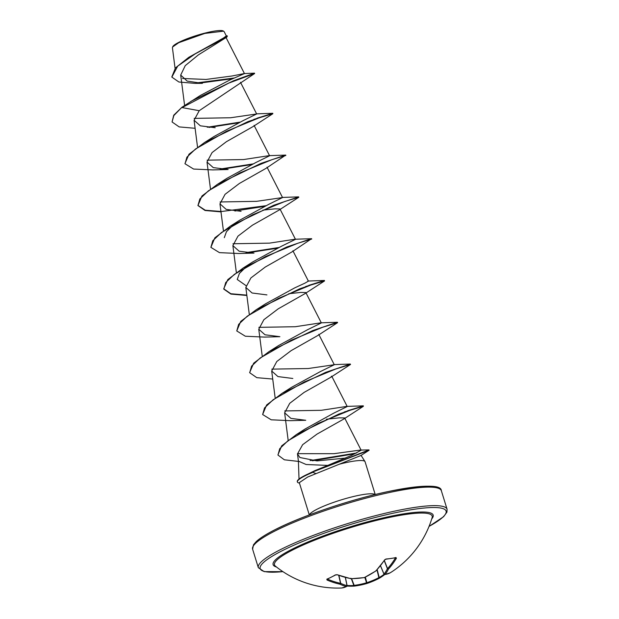 <?xml version="1.0" encoding="UTF-8"?>
<svg xmlns="http://www.w3.org/2000/svg" width="619" height="619" viewBox="0 0 619 619"><rect width="100%" height="100%" fill="white"/><g stroke="black" fill="none" stroke-linecap="round" stroke-linejoin="round"><path stroke-width="0.93" d="M327.583 579.02L327.575 579.152A0.743 0.426 113.4 0 1 327.018 580.003L326.832 579.167A0.743 0.549 -111.8 0 0 327.188 579.183L335.753 574.896A0.743 0.503 -121 0 1 335.359 574.904L337.425 574.796A98.785 68.639 56.6 0 0 351.166 578.664A98.266 88.625 40.1 0 0 364.398 577.542A98.266 87.202 -77.1 0 0 375.733 570.981L375.865 570.981A0.743 0.743 0 0 0 375.981 570.88A0.743 0.464 44 0 0 376.066 570.633M384.461 560.071A0.743 0.402 33.7 0 0 384.724 559.955L375.981 570.88A0.743 0.464 44 0 1 375.733 570.981A98.785 66.001 -91.9 0 0 384.461 560.071L386.225 558.988A98.506 58.751 35.7 0 0 391.231 558.431A98.506 58.751 35.7 0 0 396.005 557.526A0.743 0.526 76.9 0 1 395.734 557.734L395.479 557.549M327.575 579.152A98.05 70.845 70.5 0 0 340.551 583.33L340.721 583.315A97.531 39.755 74.2 0 0 347.019 585.613L347.058 585.698A0.743 0.689 -118.4 0 1 346.725 586.448L341.812 587.973A0.743 0.549 -93.7 0 1 341.789 587.973L340.102 588.05A98.792 98.792 0 0 1 275.339 566.091L275.339 566.091A82.536 13.123 -17.2 0 1 293.824 549.386A82.536 13.123 -17.2 0 1 383.122 518.815A82.536 13.123 -17.2 0 1 432.147 517.554L432.147 517.554A98.792 98.792 0 0 1 392.438 571.391A98.785 68.639 56.6 0 1 390.125 572.846A0.743 0.689 61.8 0 1 390.032 572.892M347.066 585.489A98.05 68.222 -105.3 0 0 353.844 585.489L354.06 585.396A97.531 89.244 -98.8 0 0 366.525 582.789L367.028 583.454A98.266 89.925 81.2 0 1 354.486 586.077A98.785 68.74 74.7 0 1 347.073 586.038L354.408 586.085A0.743 0.526 86.1 0 0 354.439 586.085L354.486 586.077M340.102 588.05A98.785 66.001 -91.9 0 0 341.773 587.973A0.743 0.549 -93.7 0 0 341.789 587.973A0.743 0.743 0 0 0 341.812 587.973A0.743 0.696 -95.4 0 1 341.773 587.973A98.266 33.898 -98.4 0 0 346.439 586.526A98.266 40.057 -105.8 0 1 340.086 584.212A98.785 71.378 -109.5 0 1 327.018 580.003M171.803 76.934L175.487 67.889L188.803 57.312L223.49 38.007L226.314 35.91L224.117 31.6L223.211 30.95A26.725 4.248 162.8 0 0 204.618 33.178A26.725 4.248 162.8 0 0 178.953 42.285A26.725 4.248 162.8 0 0 172.825 46.549L172.415 47.663L175.069 68.353M223.621 31.159L204.812 33.426L178.798 42.672L172.577 47.013M299.441 483.083A33.209 5.285 -17.2 0 1 297.399 482L297.298 481.652A33.209 5.285 -17.2 0 1 302.73 476.645L315.025 470.572L327.745 465.418L306.111 464.505L298.412 461.116L297.484 453.944L299.89 457.511L317.005 460.907L345.595 458.075M302.73 476.645A33.209 5.285 -17.2 0 1 305.074 475.407A33.209 5.285 -17.2 0 1 312.812 471.964L315.025 470.572M309.299 514.931L299.31 482.65L307.666 477.032L339.204 464.25A34.502 5.486 -17.2 0 1 364.986 461.565A34.502 5.486 -17.2 0 1 365.086 461.782L375.222 494.519M226.833 37.125L198.397 54.867L185.243 65.645L180.702 75.069L187.17 81.097L202.374 83.364L194.784 83.348L178.899 82.01L171.858 77.112L177.692 66.14L195.859 53.396L226.833 37.125L227.39 35.972L226.183 35.647M199.217 110.7L182.071 107.59L228.767 83.101L254.633 73.514L199.217 110.7L194.072 120.256L200.324 125.812L215.188 127.723M272.817 113.749L253.109 126.547L226.477 141.65L212.093 152.553L207.009 162.046L213.253 167.61L228.125 169.513L212.843 169.923L193.592 169.049L185.011 163.764L186.907 157.172L195.573 148.955L226.639 131.205L259.067 117.85L272.817 113.749L253.829 119.374M207.102 160.166L243.561 159.555L269.079 155.655L285.746 155.098L266.054 168.337L239.429 183.433L225.053 194.327L219.969 203.837L226.206 209.408L241.07 211.311M262.843 210.135L275.037 208.835L279.958 208.967L295.48 239.344L281.668 246.145L252.838 261.883L243.197 267.996L227.815 279.587L223.714 288.794L230.833 293.731L246.811 295.116M297.592 197.422L298.683 196.896L298.691 197.337L278.991 210.127L252.382 225.215L237.975 236.133L232.883 245.635L239.127 251.198L253.999 253.101M232.976 243.754L269.466 243.135L294.954 239.244L311.62 238.686L291.928 251.925L265.28 267.037L250.904 277.931L245.82 287.425L252.08 292.996L266.944 294.899M288.725 293.723L300.904 292.423L305.832 292.555L321.354 322.932L307.527 329.741L278.712 345.479L269.079 351.577L253.689 363.175L249.643 372.561M324.565 280.925L304.865 293.716L278.256 308.804L263.864 319.714L258.757 329.223L265.017 334.786L279.881 336.69L264.592 337.1L245.341 336.225L236.76 330.941L238.655 324.348L247.321 316.131L278.388 298.381L310.815 285.026L324.565 280.925L305.577 286.543M321.911 327.482L337.502 322.716L317.802 335.513L291.162 350.617L276.786 361.511L271.695 371.013L277.939 376.576L292.833 378.48M347.677 410.722L363.368 405.863L338.995 413.995L296.284 434.654L305.074 428.998L333.595 413.237L347.228 406.521L331.707 376.143L330.724 377.311L304.099 392.407L289.731 403.302L284.632 412.811L290.891 418.374L305.755 420.278L290.466 420.68L271.215 419.806L262.634 414.529L264.53 407.929L273.196 399.719L304.262 381.969L336.69 368.615L350.439 364.514L334.848 369.272M326.352 419.225L339.359 417.84L344.644 417.941L343.677 419.102L317.114 434.043L302.629 444.697L297.484 453.944M327.745 465.418L351.708 455.313L361.148 450.23L344.644 417.941M339.204 464.25L360.931 455.491L369.102 450.261L312.812 471.964L369.009 449.905L360.359 450.067L333.889 453.688L297.46 453.673M363.237 405.84L346.702 406.412L321.207 410.312L284.725 410.931M350.54 364.421L350.3 364.042L325.609 372.375L282.009 393.375L291.65 387.27L320.456 371.539L334.291 364.73L308.262 368.522L271.795 369.141M320.82 322.832L295.317 326.724L258.858 327.343M256.134 309.786L265.775 303.681L294.598 287.943L304.888 283.169L308.417 281.142L307.883 281.034L324.426 280.461L299.735 288.787L256.134 309.786L240.752 321.385L236.76 330.941M245.913 285.552L237.239 279.471L239.383 273.474L246.633 266.363M224.302 237.673L226.446 231.684L233.688 224.573M298.683 196.896L273.861 205.198L230.26 226.198L239.901 220.093L268.731 204.347L282.543 197.554L256.545 201.337L220.054 201.964M285.607 155.075L260.924 163.408L217.323 184.408L226.964 178.303L255.794 162.557L269.598 155.764L254.084 125.386M257.117 118.167L272.809 113.308L247.987 121.61L204.386 142.61L214.027 136.505L242.849 120.767L256.668 113.966L230.616 117.757L194.165 118.376M181.963 107.242L173.73 115.211L172.074 121.974L173.838 115.56L181.963 107.242L200.417 95.427L229.92 79.952L244.459 73.591L225.796 37.07M190.946 101.323L233.626 80.725L254.525 73.166L244.288 73.56L232.009 75.998L205.988 79.456L182.512 78.474M232.845 78.667L199.001 83.194M234.439 77.979L196.277 82.954M188.803 57.312L224.465 38.107L227.39 35.972M172.074 121.974L179.17 126.903L195.109 128.295M209.029 127.421L238.617 122.794M221.966 169.211L251.554 164.584M285.846 155.446L272.004 159.648L239.576 173.003L208.51 190.753L199.844 198.962L197.948 205.554L205.044 210.491L220.983 211.884M234.903 211.009L264.499 206.382M298.791 197.244L284.941 201.438L252.513 214.793L221.447 232.543L212.781 240.752L210.886 247.352L219.466 252.637L238.717 253.511L254.007 253.101M247.84 252.8L277.436 248.173M311.728 239.035L297.878 243.236L265.45 256.591L234.384 274.341L225.718 282.55L223.823 289.143L230.918 294.079L246.857 295.472M337.502 322.716L323.752 326.817L291.325 340.171L260.259 357.921L251.593 366.139L249.697 372.731L256.792 377.66L272.731 379.052M344.388 411.929L363.376 406.304L349.905 410.312L317.973 423.435L287.874 440.813L279.703 448.729L277.977 455.066L284.353 459.793L298.412 461.41M312.355 460.784L355.027 453.727M207.233 127.235L239.948 122.152M204.386 142.61L188.996 154.208L184.957 163.594M220.171 169.026L252.885 163.942M217.323 184.408L201.941 195.999L197.948 205.554M197.894 205.384L205.26 210.228L221.424 211.52L265.822 205.74M230.26 226.198L214.878 237.797L210.886 247.352M246.045 252.614L278.759 247.53M311.489 238.663L286.798 246.996L243.197 267.996M308.866 285.336L324.426 280.461M326.329 325.919L336.411 322.801M337.603 322.623L337.363 322.251L312.672 330.585L269.079 351.577M339.266 367.717L349.348 364.599M282.009 393.375L266.627 404.973L262.634 414.529M296.284 434.654L281.653 445.873L277.931 454.888M310.111 460.606L356.513 453.007M297.399 482A33.209 5.285 -17.2 0 1 312.92 472.312L315.729 473.543M396.005 557.526L396.4 558.292A0.743 0.441 -149.2 0 1 395.448 557.912L395.371 557.82M396.4 558.292A98.785 68.74 74.7 0 1 388.446 569.078A98.266 36.622 71.1 0 1 384.995 574.463A0.743 0.673 -139.4 0 1 383.989 574.045A97.531 36.351 -108.9 0 0 387.409 568.706L387.548 568.621A98.05 68.222 -105.3 0 0 395.448 557.912M364.839 577.388L366.525 582.789L367.059 582.618A97.531 90.66 63.2 0 0 378.975 577.597L379.215 577.55A98.05 70.845 70.5 0 0 384.089 574.324M380.468 565.774L383.958 574.115A0.743 0.743 0 0 0 384.732 574.564L390.086 572.869A0.743 0.743 0 0 0 390.109 572.854A0.743 0.534 59.5 0 1 390.109 572.854A98.266 37.333 63.5 0 1 384.995 574.463A0.743 0.681 82.7 0 1 384.028 574.13L380.507 565.72M364.521 577.55A0.743 0.743 0 0 1 364.312 577.612L375.865 570.981M350.865 578.239L351.166 578.664A0.743 0.441 -79.5 0 1 350.934 578.726A0.743 0.743 0 0 0 351.074 578.734L364.312 577.612M350.733 578.587A0.743 0.441 -79.5 0 0 350.934 578.726L337.425 574.796M386.225 558.988A0.743 0.487 85.8 0 1 385.916 559.205L385.304 559.429C384.848 559.738 387.223 558.276 384.724 559.955L384.724 559.955A0.743 0.402 33.7 0 0 384.755 559.731M337.015 574.687L336.488 574.741M395.734 557.734L385.916 559.205A0.743 0.487 85.8 0 1 385.668 559.127M384.244 560.667L387.409 568.706A0.743 0.642 -154.1 0 0 388.446 569.078A0.743 0.487 -137.6 0 1 387.548 568.621L384.353 560.512M338.725 575.422L340.551 583.33A0.743 0.472 102 0 1 340.086 584.212A0.743 0.634 116.7 0 0 340.721 583.315L338.91 575.484M345.356 577.473L347.042 585.62A0.743 0.658 102.4 0 1 346.439 586.526A0.743 0.689 -118.4 0 0 346.725 586.448A0.743 0.743 0 0 0 347.097 585.651L345.402 577.488M384.755 574.556L379.107 578.363A0.743 0.511 -120.3 0 0 379.215 577.55L377.172 569.612M351.368 578.734L353.844 585.489A0.743 0.526 86.1 0 0 354.408 586.085A0.743 0.743 0 0 0 354.447 586.085L367.052 583.446L365.349 577.14M379.107 578.363A0.743 0.743 0 0 1 379.076 578.378L367.052 583.446A0.743 0.743 0 0 1 367.028 583.454L367.036 583.454A98.266 91.349 -116.8 0 0 379.045 578.386L376.979 569.828M351.615 578.726L354.447 586.085M326.832 579.167A98.506 56.306 -71.4 0 0 331.095 577.248A98.506 56.306 -71.4 0 0 335.359 574.904M384.716 574.564A98.785 71.378 -109.5 0 1 379.168 578.316M276.469 566.989A83.774 13.324 -17.2 0 1 292.741 548.891A83.774 13.324 -17.2 0 1 388.469 516.726A83.774 13.324 -17.2 0 1 431.729 518.923M282.883 571.623A97.307 15.475 -17.2 0 1 282.984 550.345A97.307 15.475 -17.2 0 1 410.707 509.824A97.307 15.475 -17.2 0 1 429.052 526.374M252.606 549.177L258.332 567.677A98.792 15.707 -17.2 0 1 281.483 549.107A98.792 15.707 -17.2 0 1 383.672 513.631A98.792 15.707 -17.2 0 1 447.08 509.251L441.355 490.751A98.792 15.707 162.8 0 0 377.946 495.123A98.792 15.707 162.8 0 0 275.757 530.607A98.792 15.707 162.8 0 0 252.606 549.177L253.496 544.766L256.15 541.671C259.972 538.089 266.642 533.903 276.159 529.121C302.629 515.704 350.547 499.572 387.177 491.757C423.241 484.739 441.301 484.406 441.355 490.751M375.044 494.566A34.502 5.486 162.8 0 0 351.615 496.98A34.502 5.486 162.8 0 0 317.555 508.973A34.502 5.486 162.8 0 0 309.477 514.861M438.36 488.283A97.307 15.475 162.8 0 0 371.934 495.362A97.307 15.475 162.8 0 0 276.391 529.052M347.019 585.613L345.332 577.465M258.332 567.677L264.158 571.616L282.945 571.662M298.397 461.016L299.023 479.044M180.694 75.069L184.601 105.385M240.482 82.288L256.668 113.966M194.072 120.256L197.531 147.105M207.009 162.046L210.468 188.896M267.021 167.176L282.543 197.554M219.946 203.837L223.405 230.694M232.883 245.635L236.342 272.484M292.895 250.765L308.417 281.142M245.82 287.425L249.279 314.282M258.757 329.223L262.216 356.072M318.77 334.353L334.291 364.73M271.695 371.013L275.153 397.87M284.632 412.811L288.152 440.171M361.078 455.398L364.986 461.565M330.724 377.319L350.439 364.514M343.677 419.102L363.376 406.304M333.765 364.622L350.3 364.042M320.82 322.824L337.363 322.251M282.016 197.446L298.551 196.873M256.134 113.857L272.67 113.285M429.029 526.444L443.591 516.703L446.949 512.13L447.08 509.251M335.753 574.896L337.162 574.842M390.109 572.854L392.438 571.391"/></g></svg>

